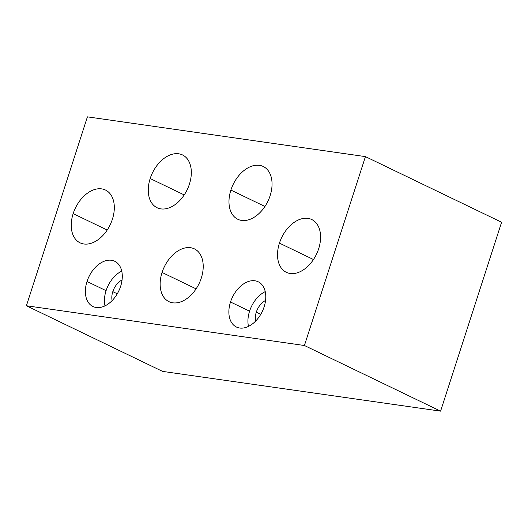 <?xml version="1.0" encoding="UTF-8"?>
<svg xmlns="http://www.w3.org/2000/svg" width="528" height="528" viewBox="0 0 528 528"><rect width="100%" height="100%" fill="white"/><g stroke="black" fill="none" stroke-linecap="round" stroke-linejoin="round"><path stroke-width="0.79" d="M440.59 411.147L501.6 222.248L365.435 156.611L304.418 345.51L440.59 411.147L501.6 222.248L365.435 156.611L87.41 116.853L365.435 156.611L304.418 345.51L26.4 305.752L162.565 371.389L440.59 411.147L304.418 345.51L26.4 305.752L87.41 116.853L26.4 305.752L162.565 371.389L440.59 411.147M318.668 248.734A29.297 19.298 115.7 0 1 290.156 273.478A29.297 19.298 115.7 0 1 279.437 243.124A29.297 19.298 115.7 0 1 307.949 218.381A29.297 19.298 115.7 0 1 318.668 248.734A29.297 19.298 -64.3 0 0 311.771 219.536A29.297 19.298 -64.3 0 0 279.437 243.124A29.297 19.298 -64.3 0 0 286.328 272.323A29.297 19.298 -64.3 0 0 318.668 248.734M112.398 219.239A29.297 19.298 115.7 0 1 83.879 243.982A29.297 19.298 115.7 0 1 73.161 213.629A29.297 19.298 115.7 0 1 101.68 188.885A29.297 19.298 115.7 0 1 112.398 219.239A29.297 19.298 -64.3 0 0 105.501 190.04A29.297 19.298 -64.3 0 0 73.161 213.629A29.297 19.298 -64.3 0 0 80.058 242.827A29.297 19.298 -64.3 0 0 112.398 219.239M201.3 278.065A29.297 19.298 115.7 0 1 172.781 302.808A29.297 19.298 115.7 0 1 162.063 272.455A29.297 19.298 115.7 0 1 190.575 247.711A29.297 19.298 115.7 0 1 201.3 278.065A29.297 19.298 -64.3 0 0 194.403 248.866A29.297 19.298 -64.3 0 0 162.063 272.455A29.297 19.298 -64.3 0 0 168.96 301.653A29.297 19.298 -64.3 0 0 201.3 278.065M270.131 195.683A29.297 19.298 115.7 0 1 241.613 220.427A29.297 19.298 115.7 0 1 230.894 190.073A29.297 19.298 115.7 0 1 259.406 165.33A29.297 19.298 115.7 0 1 270.131 195.683A29.297 19.298 -64.3 0 0 263.234 166.485A29.297 19.298 -64.3 0 0 230.894 190.073A29.297 19.298 -64.3 0 0 237.791 219.272A29.297 19.298 -64.3 0 0 270.131 195.683M189.413 184.14A29.297 19.298 115.7 0 1 160.895 208.883A29.297 19.298 115.7 0 1 150.176 178.53A29.297 19.298 115.7 0 1 178.695 153.787A29.297 19.298 115.7 0 1 189.413 184.14A29.297 19.298 -64.3 0 0 182.516 154.942A29.297 19.298 -64.3 0 0 150.176 178.53A29.297 19.298 -64.3 0 0 157.073 207.728A29.297 19.298 -64.3 0 0 189.413 184.14M120.648 286.295A25.113 16.54 115.7 0 1 96.208 307.501A25.113 16.54 115.7 0 1 87.014 281.483A25.113 16.54 115.7 0 1 111.461 260.278A25.113 16.54 115.7 0 1 120.648 286.295A25.113 16.54 -64.3 0 0 114.734 261.268A25.113 16.54 -64.3 0 0 87.014 281.483A25.113 16.54 -64.3 0 0 92.928 306.511A25.113 16.54 -64.3 0 0 120.648 286.295M264.139 306.814A25.113 16.54 115.7 0 1 239.699 328.02A25.113 16.54 115.7 0 1 230.512 302.003A25.113 16.54 115.7 0 1 254.951 280.797A25.113 16.54 115.7 0 1 264.139 306.814A25.113 16.54 -64.3 0 0 258.232 281.787A25.113 16.54 -64.3 0 0 230.512 302.003A25.113 16.54 -64.3 0 0 236.419 327.03A25.113 16.54 -64.3 0 0 264.139 306.814M313.467 259.532L279.437 243.124L313.467 259.532M107.197 230.036L73.161 213.629L107.197 230.036M196.093 288.856L162.063 272.455L196.093 288.856M264.924 206.474L230.894 190.073L264.924 206.474M184.213 194.931L150.176 178.53L184.213 194.931M104.98 305.87A25.113 16.54 115.7 0 1 106.082 290.671L87.014 281.483L106.082 290.671A25.113 16.54 115.7 0 1 121.744 271.095A25.113 16.54 115.7 0 0 106.082 290.671A25.113 16.54 115.7 0 0 104.98 305.87M112.807 291.634A15.068 9.926 -64.3 0 0 112.114 300.604A15.068 9.926 -64.3 0 1 112.807 291.634L117.282 293.792L112.807 291.634A15.068 9.926 -64.3 0 1 122.067 279.959A15.068 9.926 -64.3 0 0 112.807 291.634M248.477 326.39A25.113 16.54 115.7 0 1 249.572 311.19L230.512 302.003L249.572 311.19A25.113 16.54 115.7 0 1 265.241 291.614A25.113 16.54 115.7 0 0 249.572 311.19A25.113 16.54 115.7 0 0 248.477 326.39M256.298 312.154A15.068 9.926 -64.3 0 0 255.611 321.123A15.068 9.926 -64.3 0 1 256.298 312.154L260.773 314.312L256.298 312.154A15.068 9.926 -64.3 0 1 265.558 300.478A15.068 9.926 -64.3 0 0 256.298 312.154"/></g></svg>
